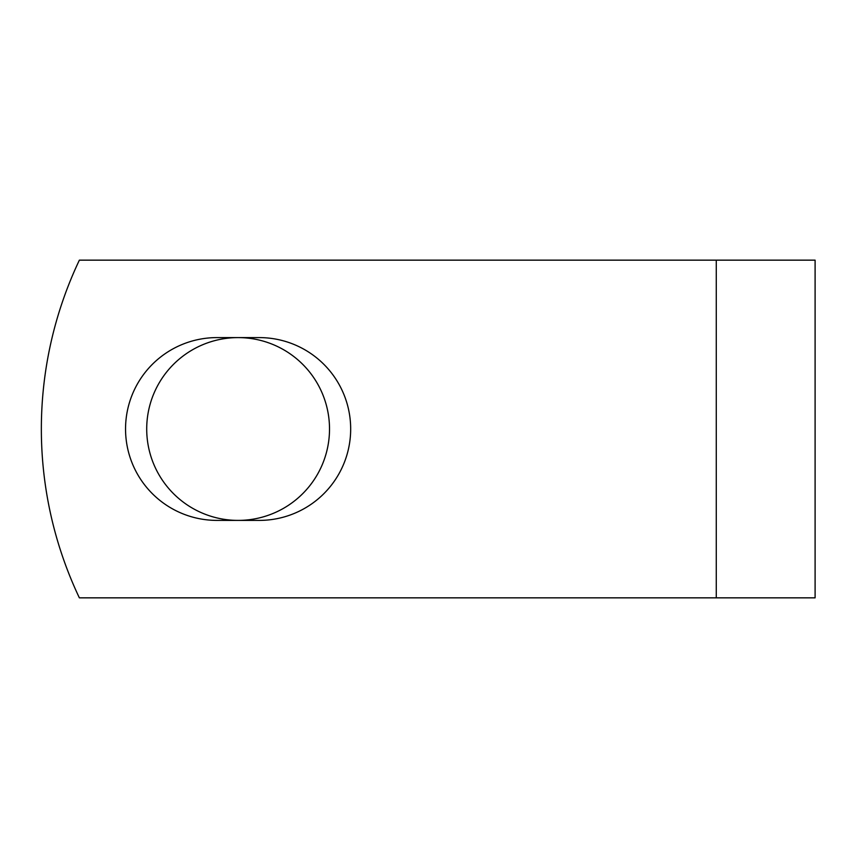 <?xml version="1.0" encoding="UTF-8"?>
<svg xmlns="http://www.w3.org/2000/svg" width="858" height="858" viewBox="0 0 858 858"><rect width="100%" height="100%" fill="white"/><g stroke="black" fill="none" stroke-linecap="round" stroke-linejoin="round"><path stroke-width="1.29" d="M125.547 429A91.398 91.398 0 0 0 216.945 520.398L259.277 520.398A91.398 91.398 0 0 0 350.675 429A91.398 91.398 0 0 0 259.277 337.602L216.945 337.602A91.398 91.398 0 0 0 125.547 429M146.707 429A91.398 91.398 0 0 1 238.116 337.602A91.398 91.398 0 0 1 329.515 429A91.398 91.398 0 0 1 238.116 520.398A91.398 91.398 0 0 1 146.707 429M716.269 260.156L79.365 260.156A393.961 393.961 0 0 0 79.365 597.844L716.269 597.844L716.269 260.156L815.1 260.156L815.1 597.844L716.269 597.844"/></g></svg>
